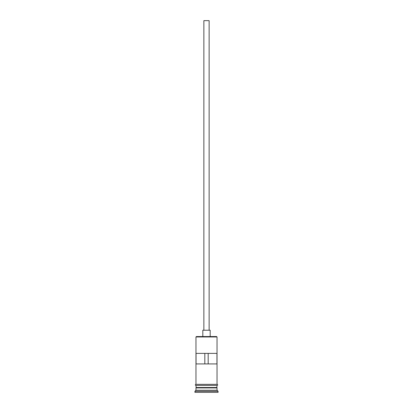 <?xml version="1.0" encoding="UTF-8"?>
<svg xmlns="http://www.w3.org/2000/svg" width="413" height="413" viewBox="0 0 413 413"><rect width="100%" height="100%" fill="white"/><g stroke="black" fill="none" stroke-linecap="round" stroke-linejoin="round"><path stroke-width="0.62" d="M195.969 336.962L196.392 336.543L216.608 336.543L217.031 336.962L195.969 336.962L195.969 384.348M203.867 330.224L203.867 20.65L209.133 20.65L209.133 330.224M202.814 336.543L202.814 330.224L210.186 330.224L210.186 336.543M196.18 387.926L216.82 387.926M195.969 385.401L196.18 387.719M217.031 385.401L216.82 387.719M217.031 388.137L217.031 390.244L195.969 390.244L194.915 391.297L194.915 392.35L218.085 392.35L218.085 391.297L194.915 391.297M217.031 390.244L218.085 391.297M216.954 363.92L216.954 353.389L196.046 353.389L196.046 363.92L216.954 363.92M217.031 336.962L217.031 384.348M217.031 387.508L195.969 387.508M195.969 388.137L195.969 390.244M195.865 384.348L217.135 384.348A0.527 0.527 0 0 1 217.661 384.875A0.527 0.527 0 0 1 217.135 385.401L195.865 385.401A0.527 0.527 0 0 1 195.339 384.875A0.527 0.527 0 0 1 195.865 384.348M204.817 363.92L204.817 353.389M208.183 353.389L208.183 363.92"/></g></svg>
